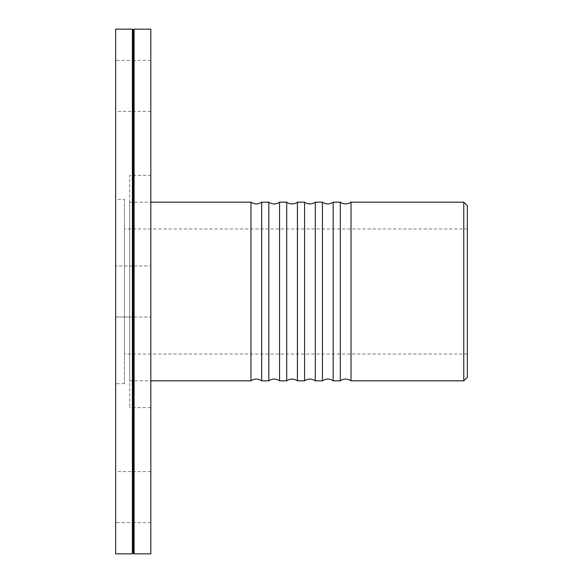 <?xml version="1.0" encoding="UTF-8"?>
<svg xmlns="http://www.w3.org/2000/svg" width="583" height="583" viewBox="0 0 583 583"><rect width="100%" height="100%" fill="white"/><g stroke="black" fill="none" stroke-linecap="round" stroke-linejoin="round"><path stroke-width="0.44" stroke-dasharray="2.92 2.19" d="M340.312 202.163L340.312 380.837M351.032 380.837L351.032 202.163M322.443 202.163L322.443 380.837M333.163 380.837L333.163 202.163M304.574 202.163L304.574 380.837M315.294 380.837L315.294 202.163M286.705 202.163L286.705 380.837M297.425 380.837L297.425 202.163M268.836 202.163L268.836 380.837M279.563 380.837L279.563 202.163M261.694 380.837L261.694 202.163M250.967 202.163L250.967 380.837M129.696 202.163L129.696 380.837L129.696 202.163L150.822 202.163M463.769 380.837L463.769 202.163M467.347 205.733L467.347 377.267M467.347 228.959L467.347 354.041L467.347 228.959L124.449 228.959L124.449 354.041L124.449 228.959M134.09 291.5L134.09 317.028L134.09 291.5M133.237 291.5L133.237 265.127L133.237 291.5M132.385 265.972L132.385 317.028L132.385 265.972L115.653 265.972L115.653 317.028L115.653 265.972L115.653 317.028L115.653 265.972L132.385 265.972L133.237 265.127L132.385 265.972M150.822 522.652L150.822 471.603L150.822 522.652L134.09 522.652L134.09 471.603L134.09 522.652L133.237 523.505L133.237 470.751L133.237 523.505L132.385 522.652L132.385 471.603L132.385 522.652L115.653 522.652L115.653 471.603L115.653 522.652M150.822 471.603L134.09 471.603L133.237 470.751L132.385 471.603L115.653 471.603M115.653 317.028L132.385 317.028L133.237 317.873L132.385 317.028L115.653 317.028M150.822 60.348L150.822 111.397L150.822 60.348L134.09 60.348L134.09 111.397L134.09 60.348L133.237 59.495L133.237 112.249L133.237 59.495L132.385 60.348L132.385 111.397L132.385 60.348L115.653 60.348L115.653 111.397L115.653 60.348M150.822 111.397L134.09 111.397L133.237 112.249L132.385 111.397L115.653 111.397M134.09 265.972L150.822 265.972L150.822 317.028L150.822 265.972L150.822 317.028L150.822 265.972L134.09 265.972L133.237 265.127L134.09 265.972M134.09 317.028L150.822 317.028L134.09 317.028L133.237 317.873L134.09 317.028M467.347 354.041L124.449 354.041M124.449 199.32L124.449 383.68L124.449 199.32L115.653 199.32L115.653 383.68L115.653 199.32M124.449 383.68L115.653 383.68M115.653 553.85L115.653 29.15M132.385 553.85L132.385 29.15M133.237 552.997L133.237 30.003M134.09 553.85L134.09 29.15M150.822 553.85L150.822 29.15M150.822 175.359L150.822 407.641L150.822 175.359L129.696 175.359L129.696 407.641L129.696 175.359M150.822 407.641L129.696 407.641M129.696 380.837L150.822 380.837"/><path stroke-width="0.87" d="M150.822 380.837L250.967 380.837L250.967 202.163C254.545 204.531 258.116 204.531 261.694 202.163L261.694 380.837L268.836 380.837L268.836 202.163C272.414 204.531 275.985 204.531 279.563 202.163L279.563 380.837L286.705 380.837L286.705 202.163L288.126 203.03C291.391 204.48 294.488 204.196 297.425 202.163L297.425 380.837L304.574 380.837L304.574 202.163C308.152 204.531 311.723 204.531 315.294 202.163L315.294 380.837L322.443 380.837L322.443 202.163C326.014 204.531 329.592 204.531 333.163 202.163L333.163 380.837L340.312 380.837L340.312 202.163C343.883 204.531 347.461 204.531 351.032 202.163L351.032 380.837L463.769 380.837L463.769 202.163L467.347 205.733L467.347 377.267L463.769 380.837M150.822 202.163L250.967 202.163M351.032 202.163L463.769 202.163M115.653 29.15L115.653 553.85L132.385 553.85L132.385 29.15L115.653 29.15M132.385 553.85L133.237 552.997L133.237 30.003L132.385 29.15M133.237 30.003L134.09 29.15L134.09 553.85L150.822 553.85L150.822 29.15L134.09 29.15M340.312 380.837C343.883 378.469 347.461 378.469 351.032 380.837M322.443 380.837C326.014 378.469 329.592 378.469 333.163 380.837M304.574 380.837C308.152 378.469 311.723 378.469 315.294 380.837M286.705 380.837C290.283 378.469 293.854 378.469 297.425 380.837M268.836 380.837C272.414 378.469 275.985 378.469 279.563 380.837M261.694 202.163L268.836 202.163M279.563 202.163L286.705 202.163M297.425 202.163L304.574 202.163M315.294 202.163L322.443 202.163M333.163 202.163L340.312 202.163M250.967 380.837C254.545 378.469 258.116 378.469 261.694 380.837M133.237 552.997L134.09 553.85"/></g></svg>
